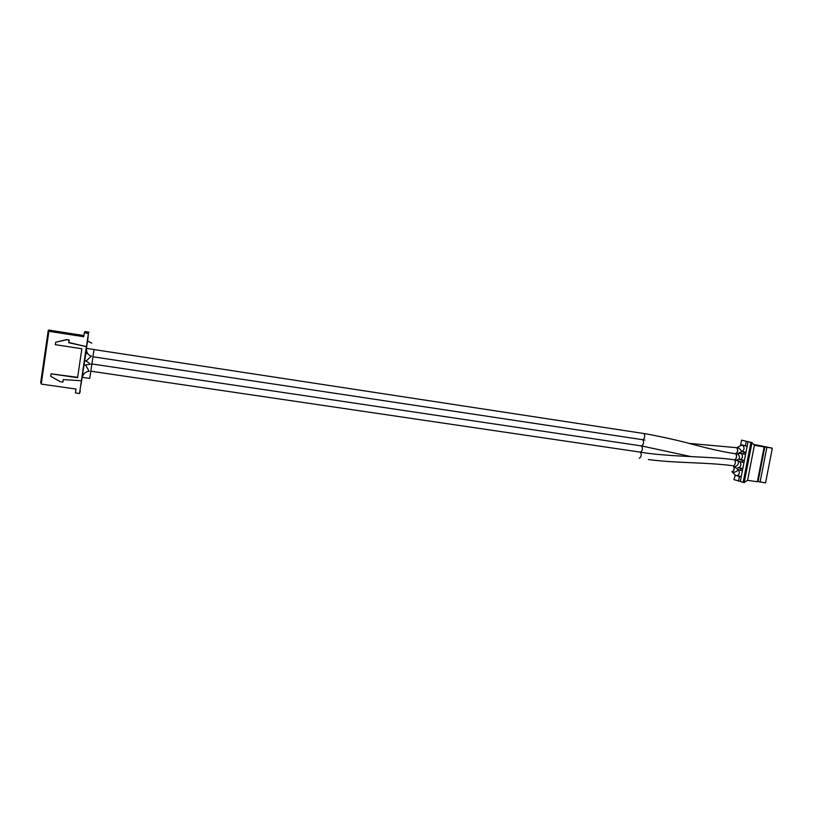 <?xml version="1.0" encoding="UTF-8"?>
<svg xmlns="http://www.w3.org/2000/svg" width="813" height="813" viewBox="0 0 813 813"><rect width="100%" height="100%" fill="white"/><g stroke="black" fill="none" stroke-linecap="round" stroke-linejoin="round"><path stroke-width="1.22" d="M740.237 459.589C742.645 458.349 743.092 456.347 741.568 453.573L740.989 453.491M734.393 459.772L734.454 459.772C735.877 461.215 737.726 453.959 735.704 453.776L735.602 453.715M86.442 348.259L87.448 340.993L91.778 343.127M639.231 458.308C641.345 457.018 641.772 454.975 640.502 452.16L640.39 452.109C642.504 450.819 642.931 448.766 641.67 445.961L641.548 445.91C643.662 444.609 644.099 442.557 642.849 439.762L642.717 439.701C644.831 438.38 645.258 436.337 644.018 433.553L94.034 349.57M735.47 453.695L735.704 453.776C725.013 452.221 711.812 449.386 696.101 445.27C681.619 441.215 665.339 437.485 647.26 434.091L644.008 433.553L647.26 434.091C665.339 437.485 681.619 441.215 696.101 445.27C711.812 449.386 725.013 452.221 735.704 453.776L735.663 453.756C737.93 452.272 738.316 450.26 736.822 447.709L736.741 447.699C738.234 450.331 737.818 452.333 735.511 453.705L728.895 452.689M735.836 453.857C737.025 456.418 736.649 458.39 734.688 459.792M741.812 451.489C744.22 450.25 744.667 448.237 743.153 445.473L742.543 445.402M84.582 360.362L85.66 353.177M644.973 440.057L92.946 356.785L94.013 349.519L86.585 348.391C86.208 351.927 87.662 354.519 90.924 356.155M642.717 439.701C644.831 438.38 645.258 436.327 644.008 433.553M738.671 467.668C741.08 466.449 741.517 464.447 739.982 461.662L739.474 461.571M81.005 384.559L82.072 377.466M734.667 459.904L734.667 459.904C735.897 462.282 735.511 464.253 733.519 465.839L733.163 465.778M737.106 475.747C739.505 474.538 739.942 472.536 738.407 469.741L738.153 469.66M731.863 471.774L731.985 471.825C734.373 470.605 734.81 468.603 733.285 465.808L737.96 469.375C737.594 471.184 735.826 472.16 732.655 472.333L732.117 471.855M82.794 372.466L83.871 365.301M733.204 465.798C734.718 468.552 734.291 470.544 731.934 471.784M69.207 339.997L68.851 342.456L86.452 346.663L68.688 342.69L69.207 339.997L66.615 339.6L55.68 342.222L55.325 344.692L81.849 348.736L77.581 377.679L51.077 373.838L77.642 377.313M86.452 346.663L88.404 333.432L84.288 332.781L83.709 336.714L48.882 331.298L41.229 384.082L75.995 389.031L75.416 392.933L79.532 393.512L86.341 346.907M63.404 379.63L62.916 382.069L63.282 379.62L81.351 380.728M83.881 335.556L48.77 330.078L48.231 330.535L49.532 330.739L48.882 331.298M80.812 385.199L82.428 375.606M82.591 373.167L83.952 365.271M79.532 393.512L80.284 391.073M89.704 378.391L82.123 377.323L86.361 349.986M87.682 341.033L88.404 333.432M86.33 349.112L87.54 341.003M84.369 361.124L85.751 353.147M66.615 339.6L69.044 340.23M51.077 373.838L50.721 376.297L60.314 381.704L62.916 382.069M41.392 382.953L40.65 382.842L48.231 330.535M88.993 332.192L84.959 331.552L84.288 332.781M55.68 342.222L66.442 339.824M737.035 460.514L737.178 459.792M764.169 446.896L757.35 481.743L747.574 480.341L754.383 445.392L772.35 448.166L753.478 444.335M744.22 482.526L751.995 442.607L741.578 440.128L750.917 442.435L743.143 482.373L744.22 482.526L747.574 480.341M750.917 442.435L751.995 442.607L754.383 445.392M772.35 448.166L765.531 482.922L757.421 481.387M741.436 444.874L741.324 445.422M764.85 446.764L758.062 481.479M743.143 482.373L740.308 481.418L748.031 441.662M735.308 475.168L733.915 479.619L740.308 481.418M766.883 447.323L760.064 482.129M735.277 466.499C737.98 465.351 738.946 463.542 738.163 461.073L740.003 461.55M737.574 460.768L737.828 459.487M738.214 453.522L741.578 453.451M737.665 453.644L741.243 451.825C741.73 450.666 740.48 449.172 737.493 447.353L740.795 445.494L743.153 445.351M741.578 440.128L740.694 444.67L747.147 446.235M745.338 445.961L746.232 441.378M745.917 452.536L744.119 452.262L743.763 454.091L745.562 454.365M744.342 460.656L742.533 460.382L742.178 462.211L743.986 462.475M742.767 468.766L740.958 468.501L740.602 470.321L742.411 470.585M741.192 476.865L739.383 476.601L738.499 481.164M734.8 475.097L739.383 476.601M737.909 475.656L741.212 476.743M745.938 452.445L742.472 451.449M744.119 452.262L741.629 451.54M738.052 469.508L740.602 470.321M743.763 454.091L739.728 452.912M737.828 467.505L740.958 468.501M739.434 467.597L742.787 468.654M744.362 460.554L740.948 459.518M742.533 460.382L739.708 459.528M737.798 460.869L742.178 462.211M737.869 459.701L738.163 459.65C740.054 458.247 739.86 456.235 737.584 453.624M86.056 361.084L91.483 356.013M89.755 378.35L92.967 356.744M734.586 459.802L737.899 460.941M732.198 471.936L735.359 475.188M89.196 371.419L85.65 365.118M691.111 456.621L641.67 445.961L91.889 363.95L83.851 365.291M85.233 360.545L89.339 363.238M730.47 452.932L729.718 452.831M87.834 353.706L85.639 353.177M736.741 447.699L688.763 443.37M82.062 377.395L82.286 377.456C83.058 373.96 85.274 371.866 88.942 371.195M648.398 459.558C677.32 463.329 703.753 462.089 732.066 465.605M734.515 459.812L733.326 459.66C713.763 456.56 667.636 456.947 640.502 452.16L90.812 371.195"/></g></svg>
